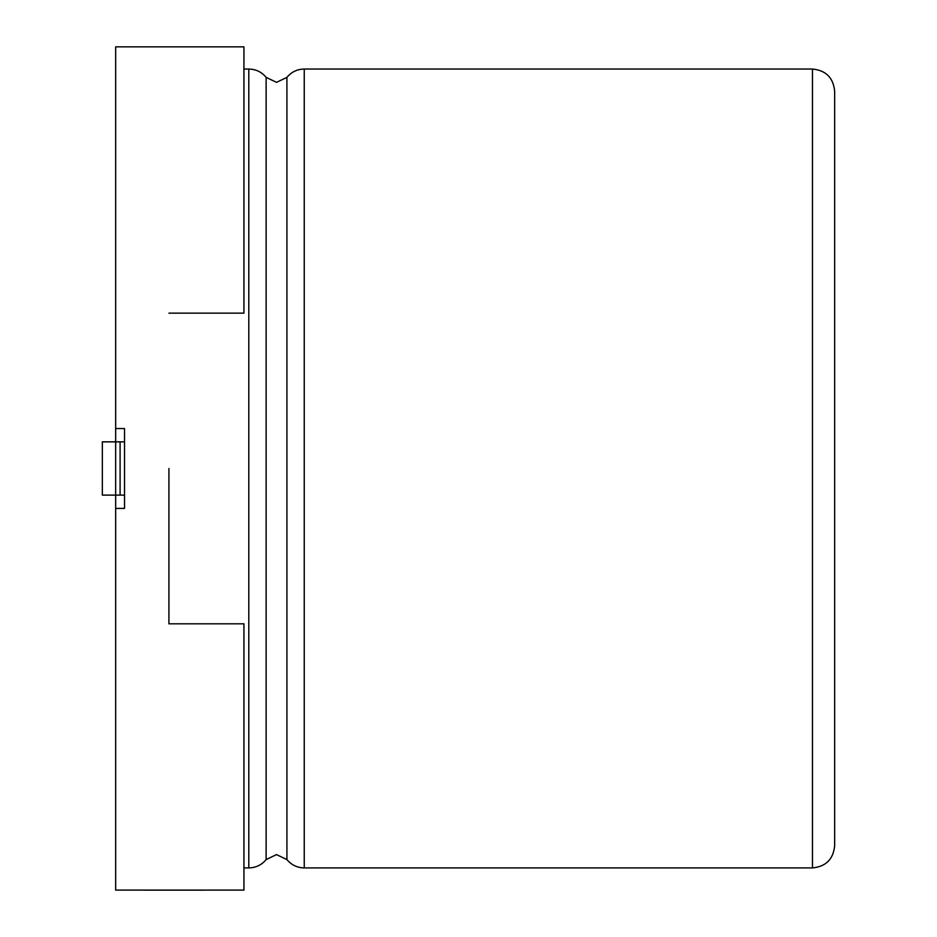 <?xml version="1.0" encoding="UTF-8"?>
<svg xmlns="http://www.w3.org/2000/svg" width="937" height="937" viewBox="0 0 937 937"><rect width="100%" height="100%" fill="white"/><g stroke="black" fill="none" stroke-linecap="round" stroke-linejoin="round"><path stroke-width="1.41" d="M168.918 468.477L168.918 623.819L168.918 468.477M812.461 69.045L812.461 867.92C825.942 866.596 833.333 859.206 834.656 845.724L834.656 91.229C833.333 77.748 825.942 70.357 812.461 69.045L304.244 69.045C297.205 69.186 291.43 71.962 286.921 77.361L276.52 82.351L266.131 77.361C261.622 71.962 255.848 69.186 248.809 69.045L243.936 69.045M168.918 313.145L243.936 313.145L243.936 46.85L115.661 46.85L115.661 428.537L124.539 428.537L124.539 508.416L115.661 508.416L115.661 890.103L243.936 890.103L243.936 623.819L168.918 623.819M115.661 508.416L115.661 428.537M124.539 441.854L102.344 441.854L102.344 495.111L124.539 495.111M203.985 890.15L193.479 890.15M193.76 890.15L144.04 890.15M812.461 867.92L304.244 867.92C297.205 867.767 291.43 864.992 286.921 859.592L276.52 854.603L266.131 859.592L266.131 77.361M266.131 859.592C261.622 864.992 255.848 867.767 248.809 867.92L248.809 69.045M286.921 859.592L286.921 77.361M304.244 867.92L304.244 69.045M120.1 441.854L120.1 495.111M248.809 867.92L243.936 867.92"/></g></svg>
